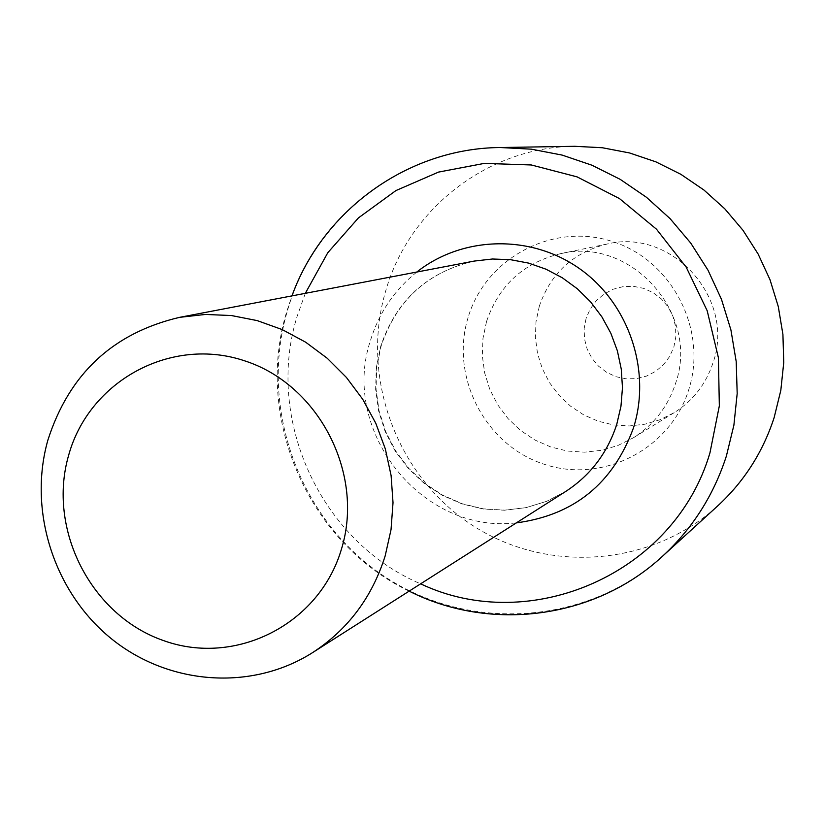 <?xml version="1.0" encoding="UTF-8"?>
<svg xmlns="http://www.w3.org/2000/svg" width="825" height="825" viewBox="0 0 825 825"><rect width="100%" height="100%" fill="white"/><g stroke="black" fill="none" stroke-linecap="round" stroke-linejoin="round"><path stroke-width="0.62" stroke-dasharray="4.12 3.09" d="M586.08 318.44L584.152 328.608L584.512 338.972L587.142 349.006L591.896 358.236L598.558 366.187L606.788 372.457L616.182 376.747L626.268 378.84L636.549 378.613L646.511 376.087L655.648 371.374L663.517 364.712L669.694 356.421L673.881 346.933L675.85 336.713L675.51 326.287L672.88 316.181L668.075 306.89L661.361 298.908L653.06 292.627L643.603 288.358L633.466 286.316L623.164 286.615L613.212 289.214L604.106 293.978L596.31 300.682L590.195 308.973L586.08 318.44M539.313 306.23L536.002 321.709L535.394 337.549L537.488 353.286L542.221 368.445L549.45 382.573L558.979 395.278L570.508 406.147L583.708 414.882L598.187 421.214L613.522 424.947L629.258 425.958L644.923 424.205L660.041 419.739L674.159 412.686C693.031 400.775 705.994 384.089 713.058 362.649C735.869 298.99 671.983 227.772 607.21 244.014C573.313 252.388 550.688 273.127 539.313 306.23M486.533 321.523L482.976 338.394L482.326 355.668L484.626 372.817L489.792 389.338L497.681 404.755L508.045 418.605L520.596 430.485L534.951 440.034L550.708 446.954L567.383 451.048L584.492 452.183L601.528 450.306L617.966 445.469L633.322 437.807C653.843 424.844 667.941 406.673 675.603 383.295C700.384 313.851 630.692 236.053 560.257 253.739C523.411 262.855 498.836 285.45 486.533 321.523M468.095 317.532C449.842 376.613 484.945 444.871 543.592 464.062C601.961 484.141 670.312 449.707 688.751 389.658C708.067 329.897 671.849 259.927 612.16 241.436C552.729 222.049 485.482 258.184 468.095 317.532M574.85 146.303C488.41 146.84 409.221 208.436 385.791 290.637C360.123 376.54 396.186 475.262 471.157 524.494C545.892 574.014 650.719 567.105 717.616 505.993M500.228 147.52C402.497 148.139 313.428 218.047 287.317 311.138C258.71 408.427 299.578 520.204 384.161 576.252C468.487 632.61 586.822 625.36 662.475 556.277M305.312 293.339L297.072 316.511C264.887 419.977 320.977 541.571 420.616 583.832M416.79 272.044C394.34 290.08 378.871 312.974 370.384 340.715C340.117 431.176 422.194 534.311 516.357 522.875M474.251 261.071C427.36 272.002 396.186 300.413 380.707 346.314L376.324 367.568L375.623 389.328L378.613 410.933L385.223 431.733L395.247 451.131L408.375 468.538L424.236 483.429L442.355 495.361L462.196 503.972L483.182 508.984L504.663 510.232L526.01 507.674L546.562 501.353L565.702 491.463L546.635 501.322L526.144 507.602L504.869 510.139L483.45 508.86L462.526 503.838L442.726 495.217L424.638 483.275L408.787 468.363L395.67 450.945L385.646 431.527L379.036 410.706L376.035 389.091L376.726 367.342L381.109 346.088C396.516 300.29 427.567 271.941 474.251 261.071M674.159 412.686L633.322 437.807M409.148 591.133C308.437 543.087 253.822 418.038 286.811 311.376L291.957 295.886M607.21 244.014L560.257 253.739"/><path stroke-width="1.24" d="M500.228 147.52L531.362 149.17L562.114 155.09L591.917 165.206L620.204 179.355L646.439 197.278L670.096 218.656L690.752 243.097L707.974 270.136L721.452 299.269L730.919 329.938L736.199 361.556L737.189 393.515L733.889 425.226L726.382 456.06C713.646 495.371 692.34 528.784 662.475 556.277L717.616 505.993C744.026 481.676 762.877 452.193 774.149 417.574L780.811 390.411L783.75 362.515L782.915 334.393L778.295 306.601L769.983 279.644L758.134 254.048L742.974 230.288L724.793 208.818L703.942 190.028L680.811 174.281L655.854 161.844L629.547 152.955L602.374 147.747L574.85 146.303L500.228 147.52C408.066 148.242 322.833 210.138 291.957 295.886M47.871 440.148C27.875 510.768 53.965 592.257 111.293 638.663C168.558 685.111 251.584 691.433 312.685 652.554C347.923 629.568 372.096 597.341 385.182 555.864L391.029 529.65L393.02 502.683L391.102 475.551L385.316 448.872L375.777 423.246L362.711 399.259L346.407 377.438L327.247 358.277L305.662 342.2L282.129 329.557L257.204 320.605L231.433 315.542L205.384 314.449L179.633 317.336C113.015 332.98 69.094 373.921 47.871 440.148M68.65 455.235C47.087 529.32 91.059 615.481 163.412 640.54C235.424 666.703 319.388 624.504 341.498 548.976C364.691 473.818 318.966 384.914 245.004 360.948C171.352 335.868 89.141 380.799 68.65 455.235M420.616 583.832C530.64 636.106 674.654 573.509 709.954 452.853L719.338 405.89L718.41 357.741L707.19 310.736L686.204 267.176L656.483 229.195L619.503 198.608L577.077 176.87L531.3 164.969L484.378 163.381L438.539 172.085L395.918 190.575L358.442 217.893L327.803 252.697L305.312 293.339M516.357 522.875C574.087 515.192 613.161 483.44 633.569 427.628C651.502 370.559 628.908 303.621 579.944 268.94C531.083 234.083 462.557 235.785 416.79 272.044M312.685 652.554L565.702 491.463C590.452 475.313 607.478 452.925 616.77 424.298L620.967 406.23L622.473 387.668L621.256 369.033L617.347 350.738L610.82 333.187L601.827 316.769L590.576 301.847L577.304 288.76L562.32 277.788L545.954 269.177L528.577 263.103L510.562 259.689L492.329 259.009L474.251 261.071L179.633 317.336M662.475 556.277C594.897 618.967 490.411 632.373 409.148 591.133"/></g></svg>

